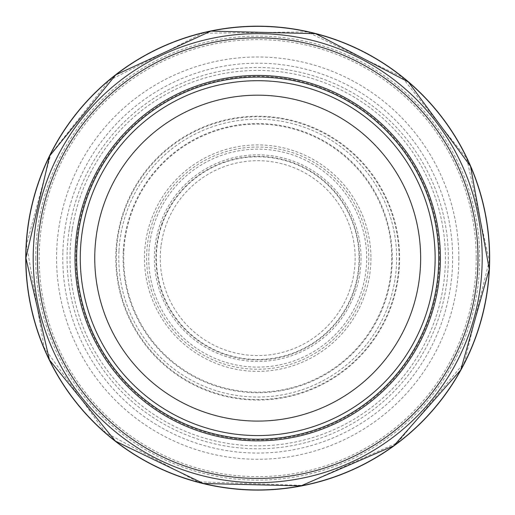 <?xml version="1.0" encoding="UTF-8"?>
<svg xmlns="http://www.w3.org/2000/svg" width="515" height="515" viewBox="0 0 515 515"><rect width="100%" height="100%" fill="white"/><g stroke="black" fill="none" stroke-linecap="round" stroke-linejoin="round"><path stroke-width="0.39" stroke-dasharray="2.58 1.93" d="M438.754 258.137A181.055 181.055 0 0 1 167.175 414.935A181.055 181.055 0 0 1 167.175 101.339A181.055 181.055 0 0 1 438.754 258.137M435.136 258.137A177.43 177.43 0 0 1 168.984 411.794A177.43 177.43 0 0 1 168.984 104.474A177.43 177.43 0 0 1 435.136 258.137A177.43 177.43 0 0 1 168.984 411.794A177.43 177.43 0 0 1 168.984 104.474A177.43 177.43 0 0 1 435.136 258.137A177.43 177.43 0 0 1 168.984 411.794A177.43 177.43 0 0 1 168.984 104.474A177.43 177.43 0 0 1 435.136 258.137M439.482 258.137A181.776 181.776 0 0 1 166.815 415.56A181.776 181.776 0 0 1 166.815 100.715A181.776 181.776 0 0 1 439.482 258.137M482.207 258.137A224.508 224.508 0 0 1 145.449 452.563A224.508 224.508 0 0 1 145.449 63.712A224.508 224.508 0 0 1 482.207 258.137M62.843 252.627A194.94 194.94 0 0 0 346.756 431.544A194.94 194.94 0 0 0 371.276 99.698A194.94 194.94 0 0 0 62.843 252.627M123.291 251.191A134.595 134.595 0 0 0 322.982 375.841A134.595 134.595 0 0 0 328.969 143.962A134.595 134.595 0 0 0 123.291 251.191M162.418 223.619A101.346 101.346 0 0 0 297.889 351.172A101.346 101.346 0 0 0 327.18 184.351A101.346 101.346 0 0 0 162.418 223.619M162.277 222.744A101.783 101.783 0 0 0 297.825 351.674A101.783 101.783 0 0 0 327.849 184.389A101.783 101.783 0 0 0 162.277 222.744M361.021 258.137A103.315 103.315 0 0 1 206.045 347.612A103.315 103.315 0 0 1 206.045 168.663A103.315 103.315 0 0 1 361.021 258.137M370.929 258.137A113.223 113.223 0 0 1 201.088 356.193A113.223 113.223 0 0 1 201.088 160.081A113.223 113.223 0 0 1 370.929 258.137M391.722 258.137A134.016 134.016 0 0 1 190.692 374.199A134.016 134.016 0 0 1 190.692 142.076A134.016 134.016 0 0 1 391.722 258.137M399.099 258.137A141.4 141.4 0 0 1 187.003 380.591A141.4 141.4 0 0 1 187.003 135.683A141.4 141.4 0 0 1 399.099 258.137M458.846 258.137A201.146 201.146 0 0 1 157.133 432.33A201.146 201.146 0 0 1 157.133 83.939A201.146 201.146 0 0 1 458.846 258.137M476.221 258.137A218.515 218.515 0 0 1 148.442 447.381A218.515 218.515 0 0 1 148.442 68.894A218.515 218.515 0 0 1 476.221 258.137M37.466 258.137A220.233 220.233 0 0 0 366.777 449.46A220.233 220.233 0 0 0 369.892 68.617A220.233 220.233 0 0 0 37.466 258.137M25.956 258.137A231.75 231.75 0 0 0 366.944 462.522A231.75 231.75 0 0 0 386.469 65.457A231.75 231.75 0 0 0 25.956 258.137M35.709 258.137A221.997 221.997 0 0 0 368.701 450.393A221.997 221.997 0 0 0 368.701 65.881A221.997 221.997 0 0 0 35.709 258.137M115.959 251.217A141.915 141.915 0 0 0 326.652 382.175A141.915 141.915 0 0 0 332.619 137.608A141.915 141.915 0 0 0 115.959 251.217M118.959 251.088A138.928 138.928 0 0 0 325.12 379.606A138.928 138.928 0 0 0 331.197 140.241A138.928 138.928 0 0 0 118.959 251.088M149.138 248.739A108.974 108.974 0 0 0 309.451 354.037A108.974 108.974 0 0 0 317.53 167.053A108.974 108.974 0 0 0 149.138 248.739M160.989 246.344A97.432 97.432 0 0 0 302.968 344.413A97.432 97.432 0 0 0 313.075 177.971A97.432 97.432 0 0 0 160.989 246.344M152.466 222.538A111.098 111.098 0 0 0 302.485 359.811A111.098 111.098 0 0 0 332.696 176.175A111.098 111.098 0 0 0 152.466 222.538M72.209 229.458A187.698 187.698 0 0 0 343.119 425.268A187.698 187.698 0 0 0 367.652 106.013A187.698 187.698 0 0 0 72.209 229.458M69.216 229.587A190.64 190.64 0 0 0 344.632 427.804A190.64 190.64 0 0 0 369.062 103.399A190.64 190.64 0 0 0 69.216 229.587M26.535 244.683L44.187 347.754L105.388 432.548L197.651 481.776L302.157 485.388L397.606 442.655L464.517 362.296L489.25 260.687L466.757 158.562L401.636 76.741L307.159 31.917L202.588 33.23L109.264 80.411L50.888 153.979L26.535 244.683"/><path stroke-width="0.77" d="M438.754 258.137A181.055 181.055 0 0 1 167.175 414.935A181.055 181.055 0 0 1 167.175 101.339A181.055 181.055 0 0 1 438.754 258.137M435.136 258.137A177.43 177.43 0 0 1 168.984 411.794A177.43 177.43 0 0 1 168.984 104.474A177.43 177.43 0 0 1 435.136 258.137A177.43 177.43 0 0 1 168.984 411.794A177.43 177.43 0 0 1 168.984 104.474A177.43 177.43 0 0 1 435.136 258.137M482.207 258.137A224.508 224.508 0 0 1 145.449 452.563A224.508 224.508 0 0 1 145.449 63.712A224.508 224.508 0 0 1 482.207 258.137A224.508 224.508 0 0 1 145.449 452.563A224.508 224.508 0 0 1 145.449 63.712A224.508 224.508 0 0 1 482.207 258.137M25.75 258.137A231.956 231.956 0 0 0 373.427 459.161A231.956 231.956 0 0 0 374.186 57.551A231.956 231.956 0 0 0 25.75 257.262A231.956 231.956 0 0 0 25.75 258.137M25.898 258.137A231.808 231.808 0 0 0 373.549 458.923A231.808 231.808 0 0 0 373.723 57.455A231.808 231.808 0 0 0 25.898 258.137M420.652 258.137A162.946 162.946 0 0 1 176.227 399.254A162.946 162.946 0 0 1 176.227 117.021A162.946 162.946 0 0 1 420.652 258.137M477.991 258.137A220.285 220.285 0 0 1 147.56 448.913A220.285 220.285 0 0 1 147.56 67.362A220.285 220.285 0 0 1 477.991 258.137M440.409 258.137A182.703 182.703 0 0 1 166.351 416.365A182.703 182.703 0 0 1 166.351 99.91A182.703 182.703 0 0 1 440.409 258.137M25.898 257.938L49.446 359.94L115.469 441.175L203.393 483.495L300.94 485.877L393.795 445.79L460.738 369.989L489.244 269.255L470.523 166.261L408.401 82.001L315.547 33.662L210.893 31.106L115.785 74.849L49.62 155.974L25.898 257.938"/></g></svg>
